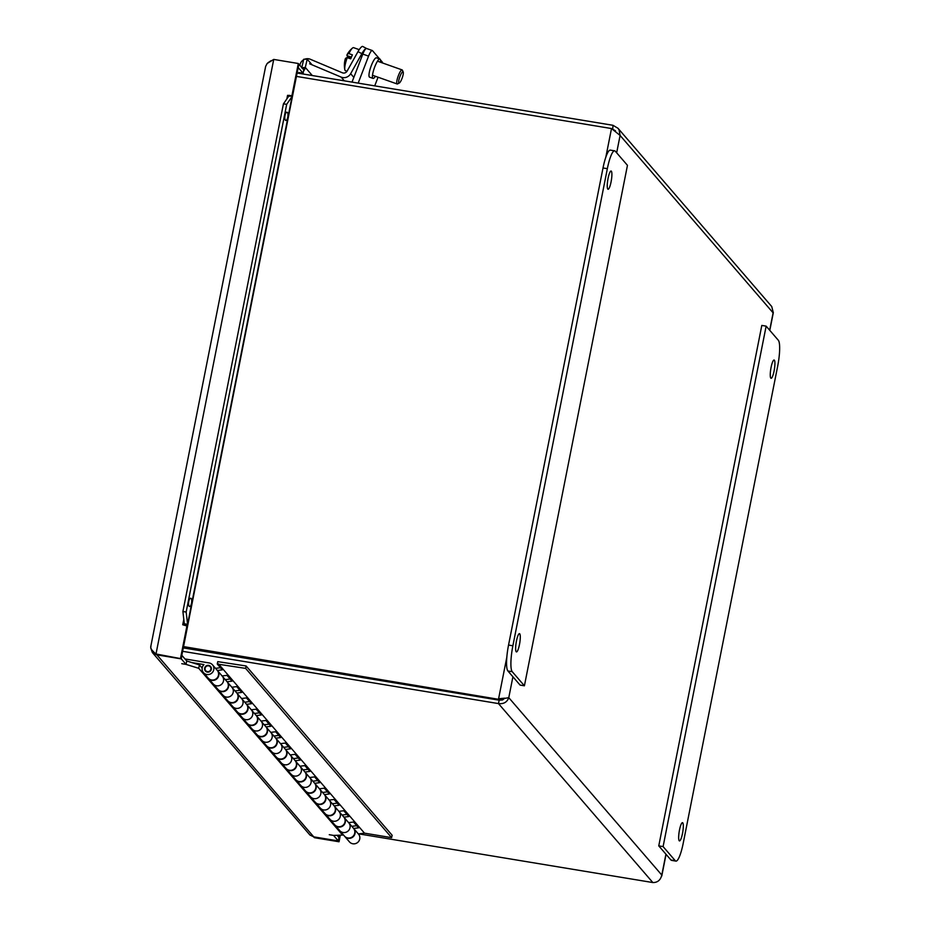 <?xml version="1.0" encoding="UTF-8"?>
<svg xmlns="http://www.w3.org/2000/svg" width="929" height="929" viewBox="0 0 929 929"><rect width="100%" height="100%" fill="white"/><g stroke="black" fill="none" stroke-linecap="round" stroke-linejoin="round"><path stroke-width="1.39" d="M774.368 360.197A9.255 1.8 -80.6 0 1 774.24 370.183A9.255 1.8 -80.6 0 1 771.082 378.289A9.255 1.8 -80.6 0 1 770.815 368.859A9.255 1.8 -80.6 0 1 774.101 360.034A9.255 1.8 -80.6 0 1 774.368 360.197M682.769 822.827A9.255 1.8 -80.6 0 1 682.629 832.814A9.255 1.8 -80.6 0 1 679.482 840.919A9.255 1.8 -80.6 0 1 679.215 831.501A9.255 1.8 -80.6 0 1 682.501 822.664A9.255 1.8 -80.6 0 1 682.769 822.827M658.766 845.878L670.935 859.987A22.389 4.343 99.4 0 0 671.574 860.382L675.906 861.102A22.389 4.343 -80.6 0 1 675.267 860.707L663.097 846.598L658.766 845.878L761.815 325.417L766.146 326.137L778.316 340.246A22.389 4.343 -80.6 0 1 777.678 366.165L683.21 843.253A22.389 4.343 -80.6 0 1 675.906 861.102M663.097 846.598L766.146 326.137M611.34 171.18A9.255 1.8 -80.6 0 1 611.212 181.178A9.255 1.8 -80.6 0 1 608.054 189.272A9.255 1.8 -80.6 0 1 607.798 179.854A9.255 1.8 -80.6 0 1 611.085 171.017A9.255 1.8 -80.6 0 1 611.34 171.18M519.741 633.822A9.255 1.8 -80.6 0 1 519.613 643.809A9.255 1.8 -80.6 0 1 516.454 651.914A9.255 1.8 -80.6 0 1 516.187 642.485A9.255 1.8 -80.6 0 1 519.474 633.648A9.255 1.8 -80.6 0 1 519.741 633.822M524.409 685.799L512.239 671.69A22.389 4.343 -80.6 0 1 512.878 645.783L607.345 168.683A22.389 4.343 -80.6 0 1 614.65 150.835A22.389 4.343 -80.6 0 1 615.288 151.23L627.458 165.339L524.409 685.799L520.077 685.079L507.908 670.982L512.239 671.69M614.65 150.835L610.318 150.115A22.389 4.343 99.4 0 0 603.014 167.975L508.546 645.063A22.389 4.343 99.4 0 0 507.908 670.982M380.391 59.839L382.191 61.918A7.467 1.626 -70.5 0 1 382.446 62.94M358.176 83.122L368.569 56.135A7.467 1.626 -70.5 0 1 372.285 50.514A7.467 1.626 -70.5 0 1 372.459 50.642L379.636 58.968M374.724 85.863L378.057 77.212M375.409 76.271A10.265 2.241 -70.5 0 1 373.028 78.408L369.568 77.177A10.265 2.241 -70.5 0 1 370.88 66.749A10.265 2.241 -70.5 0 1 376.431 57.83L379.88 59.05A10.265 2.241 -70.5 0 1 380.402 62.208M366.688 48.598A7.467 1.626 109.5 0 0 366.514 48.471A7.467 1.626 109.5 0 0 362.809 54.091L352.161 81.74A3.762 3.646 139.2 0 1 351.998 82.1M373.028 78.408A10.265 2.241 -70.5 0 1 374.341 67.98A10.265 2.241 -70.5 0 1 379.88 59.05M304.677 59.235A7.525 7.281 139.2 0 1 310.332 59.27L342.36 72.787A3.762 3.646 -40.8 0 0 347.121 71.092L358.002 51.629L361.846 53.673A7.467 1.742 -62 0 1 366.525 48.471L362.716 46.45A7.467 1.742 118 0 0 358.002 51.629M299.893 65.332A7.525 7.281 139.2 0 1 303.62 59.758M361.846 53.673L350.651 73.705A7.525 7.281 139.2 0 1 341.117 77.084L309.612 63.799M351.394 57.157L346.981 55.601A22.226 5.191 22.6 0 1 347.098 54.614A22.226 5.191 22.6 0 1 348.921 53.615L352.405 54.846A12.228 2.671 109.5 0 0 350.732 58.864L347.249 57.633A22.226 5.191 -157.4 0 0 345.321 58.864A22.331 22.331 0 0 0 344.822 69.698A12.228 2.671 109.5 0 0 344.961 70.163A12.228 2.671 109.5 0 0 345.437 70.709L347.016 71.266M348.654 58.132A22.226 5.191 22.6 0 1 347.341 56.483A22.284 21.112 157.9 0 1 347.69 55.856M351.127 57.83L347.341 56.483M359.209 49.655L353.612 47.669A12.228 2.671 109.5 0 0 352.497 48.053A12.228 2.671 109.5 0 0 348.921 53.615M347.249 57.633A12.228 2.671 109.5 0 0 344.822 69.698M403.221 72.067A5.969 1.301 -70.5 0 1 402.211 77.908A5.969 1.301 -70.5 0 1 399.331 83.006A5.969 1.301 -70.5 0 1 399.76 76.991A5.969 1.301 -70.5 0 1 403.209 72.044A5.969 1.301 -70.5 0 1 403.221 72.067M402.408 70.244A7.467 1.626 109.5 0 0 402.396 70.209A7.467 1.626 109.5 0 0 402.118 69.907A7.467 1.626 109.5 0 0 398.402 75.551A7.467 1.626 109.5 0 0 396.834 83.633A7.467 1.626 109.5 0 0 397.136 83.97A7.467 1.626 109.5 0 0 397.542 83.912L399.331 83.006M182.618 651.31L498.478 703.59C503.669 704.17 507.106 702.185 508.778 697.656L499.175 699.409L183.547 646.596M296.456 76.41L611.503 128.55L620.096 135.448L619.051 129.805L617.959 128.26L612.989 125.299L297.117 73.019M499.175 699.409L183.443 647.153M615.497 130.803L611.549 128.585M612.734 129.201L612.989 125.299M661.425 876.639L661.796 875.06C660.565 880.111 657.581 882.608 652.843 882.55L358.745 833.87M504.83 698.167L502.531 699.978L499.152 700.176L183.292 647.896M504.61 698.178L498.594 698.747L506.828 657.163M617.971 128.248L771.744 306.547L773.23 312.365M499.152 700.176L498.478 703.59L652.843 882.55M217.27 664.049L245.639 668.392L246.127 665.977L217.746 661.634L217.27 664.049L222.286 669.867L217.374 670.471A5.969 5.783 139.2 0 1 216.782 678.913A5.969 5.783 139.2 0 1 208.479 678.437L217.92 689.388A5.969 5.783 -40.8 0 0 226.223 689.864A5.969 5.783 -40.8 0 0 226.966 681.584L222.24 676.115A5.969 5.783 139.2 0 1 221.497 684.394A5.969 5.783 139.2 0 1 213.205 683.907A5.969 5.783 -40.8 0 0 221.497 684.394A5.969 5.783 -40.8 0 0 222.089 675.94L227.001 675.337L232.018 681.143L227.106 681.758A5.969 5.783 139.2 0 1 226.513 690.201A5.969 5.783 139.2 0 1 218.071 689.55M203.474 672.631L208.189 678.1A5.969 5.783 -40.8 0 0 216.48 678.576A5.969 5.783 -40.8 0 0 217.235 670.308L212.509 664.827A5.969 5.783 139.2 0 1 211.766 673.107A5.969 5.783 139.2 0 1 203.474 672.631A5.969 5.783 139.2 0 1 203.962 664.583L191.943 662.598M218.21 689.724L227.651 700.663A5.969 5.783 -40.8 0 0 235.954 701.151A5.969 5.783 -40.8 0 0 236.698 692.871L231.971 687.402A5.969 5.783 139.2 0 1 231.228 695.67A5.969 5.783 139.2 0 1 222.937 695.194A5.969 5.783 -40.8 0 0 231.228 695.67A5.969 5.783 -40.8 0 0 231.82 687.228L236.732 686.624L241.749 692.43L236.837 693.046A5.969 5.783 139.2 0 1 236.245 701.488A5.969 5.783 139.2 0 1 227.802 700.838M227.953 701.012L237.394 711.951A5.969 5.783 -40.8 0 0 245.686 712.427A5.969 5.783 -40.8 0 0 246.429 704.159L241.714 698.678A5.969 5.783 139.2 0 1 240.959 706.957A5.969 5.783 139.2 0 1 232.668 706.481A5.969 5.783 -40.8 0 0 240.959 706.957A5.969 5.783 -40.8 0 0 241.552 698.515L246.464 697.9L251.48 703.717L246.568 704.321M246.568 704.333A5.969 5.783 139.2 0 1 245.976 712.775A5.969 5.783 139.2 0 1 237.685 712.288L247.126 723.238A5.969 5.783 -40.8 0 0 255.417 723.714A5.969 5.783 -40.8 0 0 256.16 715.435L251.445 709.965A5.969 5.783 139.2 0 1 250.691 718.245A5.969 5.783 139.2 0 1 242.399 717.769A5.969 5.783 -40.8 0 0 250.691 718.245A5.969 5.783 -40.8 0 0 251.283 709.802L256.195 709.187L261.212 714.993L256.299 715.609A5.969 5.783 139.2 0 1 255.707 724.051A5.969 5.783 139.2 0 1 247.277 723.401M247.416 723.575L256.857 734.525A5.969 5.783 -40.8 0 0 265.148 735.002A5.969 5.783 -40.8 0 0 265.891 726.722L261.177 721.252A5.969 5.783 139.2 0 1 260.434 729.532A5.969 5.783 139.2 0 1 252.131 729.044A5.969 5.783 -40.8 0 0 260.434 729.532A5.969 5.783 -40.8 0 0 261.026 721.078L265.938 720.474L270.943 726.281L266.031 726.896A5.969 5.783 139.2 0 1 265.439 735.338A5.969 5.783 139.2 0 1 257.008 734.688M257.147 734.862L266.588 745.801A5.969 5.783 -40.8 0 0 274.879 746.289A5.969 5.783 -40.8 0 0 275.623 738.009L270.908 732.54A5.969 5.783 139.2 0 1 270.165 740.808A5.969 5.783 139.2 0 1 261.862 740.332A5.969 5.783 -40.8 0 0 270.165 740.808A5.969 5.783 -40.8 0 0 270.757 732.366L275.669 731.75L280.674 737.568L275.762 738.172M275.774 738.183A5.969 5.783 139.2 0 1 275.17 746.626A5.969 5.783 139.2 0 1 266.878 746.15L276.319 757.089A5.969 5.783 -40.8 0 0 284.611 757.565A5.969 5.783 -40.8 0 0 285.366 749.297L280.639 743.815A5.969 5.783 139.2 0 1 279.896 752.095A5.969 5.783 139.2 0 1 271.605 751.619A5.969 5.783 -40.8 0 0 279.896 752.095A5.969 5.783 -40.8 0 0 280.488 743.653L285.4 743.037L290.405 748.855L285.505 749.459A5.969 5.783 139.2 0 1 284.913 757.901A5.969 5.783 139.2 0 1 276.47 757.251M276.61 757.425L286.051 768.376A5.969 5.783 -40.8 0 0 294.354 768.852A5.969 5.783 -40.8 0 0 295.097 760.572L290.371 755.103A5.969 5.783 139.2 0 1 289.627 763.383A5.969 5.783 139.2 0 1 281.336 762.906A5.969 5.783 -40.8 0 0 289.627 763.383A5.969 5.783 -40.8 0 0 290.22 754.929L295.132 754.325L300.148 760.131L295.236 760.746A5.969 5.783 139.2 0 1 294.644 769.189A5.969 5.783 139.2 0 1 286.202 768.538M286.341 768.713L295.782 779.663A5.969 5.783 -40.8 0 0 304.085 780.139A5.969 5.783 -40.8 0 0 304.828 771.86L300.102 766.39A5.969 5.783 139.2 0 1 299.359 774.658A5.969 5.783 139.2 0 1 291.067 774.182A5.969 5.783 -40.8 0 0 299.359 774.658A5.969 5.783 -40.8 0 0 299.951 766.216L304.863 765.612L309.88 771.418L304.967 772.034A5.969 5.783 139.2 0 1 304.375 780.476A5.969 5.783 139.2 0 1 295.933 779.826M296.072 780L305.513 790.939A5.969 5.783 -40.8 0 0 313.816 791.415A5.969 5.783 -40.8 0 0 314.559 783.147L309.833 777.678A5.969 5.783 139.2 0 1 309.09 785.946A5.969 5.783 139.2 0 1 300.799 785.469A5.969 5.783 -40.8 0 0 309.09 785.946A5.969 5.783 -40.8 0 0 309.682 777.503L314.594 776.888L319.611 782.706L314.699 783.31A5.969 5.783 139.2 0 1 314.107 791.763A5.969 5.783 139.2 0 1 305.664 791.113M305.815 791.276L315.256 802.226A5.969 5.783 -40.8 0 0 323.547 802.702A5.969 5.783 -40.8 0 0 324.291 794.434L319.576 788.953A5.969 5.783 139.2 0 1 318.821 797.233A5.969 5.783 139.2 0 1 310.53 796.757A5.969 5.783 -40.8 0 0 318.821 797.233A5.969 5.783 -40.8 0 0 319.413 788.791L324.326 788.175L329.342 793.981L324.43 794.597A5.969 5.783 139.2 0 1 323.838 803.039A5.969 5.783 139.2 0 1 315.395 802.389M315.546 802.563L324.987 813.514A5.969 5.783 -40.8 0 0 333.279 813.99A5.969 5.783 -40.8 0 0 334.022 805.71L329.307 800.241A5.969 5.783 139.2 0 1 328.564 808.52A5.969 5.783 139.2 0 1 320.261 808.033A5.969 5.783 -40.8 0 0 328.564 808.52A5.969 5.783 -40.8 0 0 329.156 800.066L334.068 799.463L339.073 805.269L334.161 805.884A5.969 5.783 139.2 0 1 333.569 814.327A5.969 5.783 139.2 0 1 325.138 813.676M325.278 813.85L334.719 824.789A5.969 5.783 -40.8 0 0 343.01 825.277A5.969 5.783 -40.8 0 0 343.753 816.997L339.039 811.528A5.969 5.783 139.2 0 1 338.295 819.796A5.969 5.783 139.2 0 1 329.992 819.32A5.969 5.783 -40.8 0 0 338.295 819.796A5.969 5.783 -40.8 0 0 338.888 811.354L343.8 810.738L348.805 816.556L343.893 817.16A5.969 5.783 139.2 0 1 343.3 825.614A5.969 5.783 139.2 0 1 334.87 824.964M335.009 825.138L344.45 836.077A5.969 5.783 -40.8 0 0 352.741 836.553A5.969 5.783 -40.8 0 0 353.484 828.285L348.77 822.804A5.969 5.783 139.2 0 1 348.027 831.083A5.969 5.783 139.2 0 1 339.724 830.607A5.969 5.783 -40.8 0 0 348.027 831.083A5.969 5.783 -40.8 0 0 348.619 822.641L353.531 822.026L358.536 827.844L353.624 828.447M184.976 658.951L209.13 662.946A5.969 5.783 139.2 0 1 212.509 664.827M207.318 672.097A3.472 3.368 139.2 0 1 205.797 666.186A3.472 3.368 139.2 0 1 210.941 670.378A3.472 3.368 139.2 0 1 207.318 672.097M210.813 669.472A2.984 2.892 139.2 0 1 205.727 670.68A2.984 2.892 139.2 0 1 206.099 666.546A2.984 2.892 139.2 0 1 210.813 669.472M215.54 668.346L220.44 667.73M225.271 679.622L230.183 679.018M235.002 690.909L239.914 690.305M244.733 702.196L249.646 701.581M254.465 713.484L259.377 712.868M264.208 724.759L269.108 724.155M273.939 736.047L278.839 735.431M283.67 747.334L288.571 746.719M293.401 758.61L298.302 758.006M303.133 769.897L308.045 769.293M312.864 781.184L317.776 780.569M322.595 792.472L327.507 791.856M332.327 803.748L337.239 803.144M342.069 815.035L346.97 814.431M351.801 826.322L356.701 825.707M358.35 833.917L364.482 833.162L391.632 837.656L392.119 835.241L246.127 665.977M218.489 663.898L364.482 833.162M353.635 828.459A5.969 5.783 139.2 0 1 353.032 836.901A5.969 5.783 139.2 0 1 344.601 836.251M344.74 836.414L349.467 841.895A5.969 5.783 -40.8 0 0 357.758 842.371A5.969 5.783 -40.8 0 0 358.35 833.928M245.639 668.392L391.632 837.656M198.713 649.673L199.48 650.567M152.53 650.648L153.448 652.413M153.192 651.345L152.414 651.217M334.579 672.166L334.44 672.91M345.263 674.698L345.414 673.955M292.414 96.697L298.871 64.159L298.302 63.497L291.892 95.85M184.256 624.741L184.325 623.835L187.577 624.276L187.704 625.38L182.734 624.764L187.6 626.158L181.155 658.707L156.002 653.981C151.799 650.637 150.126 648.07 150.986 646.282M156.293 654.306L181.155 658.707M271.013 60.699L267.842 62.824M298.302 63.497L273.73 59.421L267.146 63.509L265.671 66.319M313.793 836.866L339.039 841.767L340.351 835.171M339.039 841.767L314.466 837.703L313.491 836.797M298.174 67.724L298.848 64.31M299.568 73.426L298.813 72.543L303.109 73.263L298.36 67.747M303.109 73.263L303.783 69.849L299.033 64.345M150.753 648.024L152.368 652.541L156.734 654.829L181.306 658.893L181.794 655.456M338.47 841.105L339.631 835.194M156.769 654.678L313.735 836.855L309.949 835.032L152.368 652.541M181.306 658.893L186.055 664.398L186.729 660.983L199.421 664.909L198.748 668.323L186.067 664.409L186.752 660.995L181.979 655.479M342.778 834.137L342.592 835.09L333.569 835.415L329.261 834.695L333.557 835.415L338.307 840.919L313.735 836.855M181.77 663.689L186.055 664.398L181.77 663.689M313.897 837.029L314.466 837.703M337.064 835.287L338.98 837.505L338.307 840.919M289.894 96.198L288.826 96.047L289.082 95.339L292.53 95.966L289.894 96.198M301.611 67.817L305.304 67.434L304.933 68.723L302.157 67.968M190.944 598.334A4.18 1.498 -82.3 0 1 191.583 602.933A4.18 1.498 -82.3 0 1 189.586 606.521A4.18 1.498 -82.3 0 1 188.657 602.178A4.18 1.498 -82.3 0 1 190.7 598.241A4.18 1.498 -82.3 0 1 190.944 598.334M287.189 112.293A4.18 1.498 -82.3 0 1 287.816 116.891A4.18 1.498 -82.3 0 1 285.83 120.48A4.18 1.498 -82.3 0 1 284.901 116.137A4.18 1.498 -82.3 0 1 286.945 112.2A4.18 1.498 -82.3 0 1 287.189 112.293M184.325 623.835L182.897 611.572L186.16 612.014L187.577 624.276L292.078 96.488L286.689 104.315L283.426 103.874L288.826 96.047M301.832 67.469L303.737 59.247L307.209 59.212L305.304 67.434L312.283 75.528M303.551 71.01A5.388 5.214 -40.8 0 0 304.933 68.723M289.07 95.397L288.06 95.42M292.53 95.966A5.388 0.848 11.2 0 1 292.542 96.047L187.716 625.461M182.897 611.572L283.426 103.874M186.16 612.014L286.689 104.315M342.592 835.09L198.748 668.323M202.162 668.079L199.421 664.909M307.209 59.212L312.051 64.821M287.56 95.339L286.864 98.892M182.723 624.764L183.803 619.376M187.019 625.484L180.574 658.046M675.267 860.707L670.935 859.987M508.546 645.063L512.878 645.783M603.014 167.975L607.345 168.683M362.809 54.091L368.569 56.135M341.117 77.084L344.345 80.835M350.651 73.705L353.833 77.397M352.672 675.162L352.521 675.906M605.836 157.152L611.503 128.55M769.676 330.225L773.114 312.852L620.096 135.448L616.659 152.82M512.913 676.776L508.778 697.656L661.796 875.06L665.93 854.181M153.529 651.67L153.331 653.459M273.73 59.421L156.002 653.981M372.285 50.514L366.514 48.471M352.497 48.053A22.331 22.331 0 0 0 347.098 54.614M403.209 72.044L402.396 70.209M372.506 75.249L397.136 83.97M377.499 61.186L402.118 69.907M661.808 875.85L666.058 854.343M769.804 330.376L773.323 312.632M211.371 668.079L210.244 666.778M206.853 671.981L205.727 670.68M344.044 817.334L348.77 822.804M334.312 806.047L339.039 811.528M324.581 794.771L329.307 800.241M314.85 783.484L319.576 788.953M305.118 772.196L309.833 777.678M295.387 760.921L300.102 766.39M285.656 749.633L290.371 755.103M275.925 738.346L280.639 743.815M266.182 727.059L270.908 732.54M256.45 715.783L261.177 721.252M246.719 704.496L251.445 709.965M236.988 693.208L241.714 698.678M227.257 681.921L231.971 687.402M217.525 670.645L222.24 676.115M353.786 828.622L358.501 834.091M150.684 647.002L265.659 66.319"/></g></svg>
